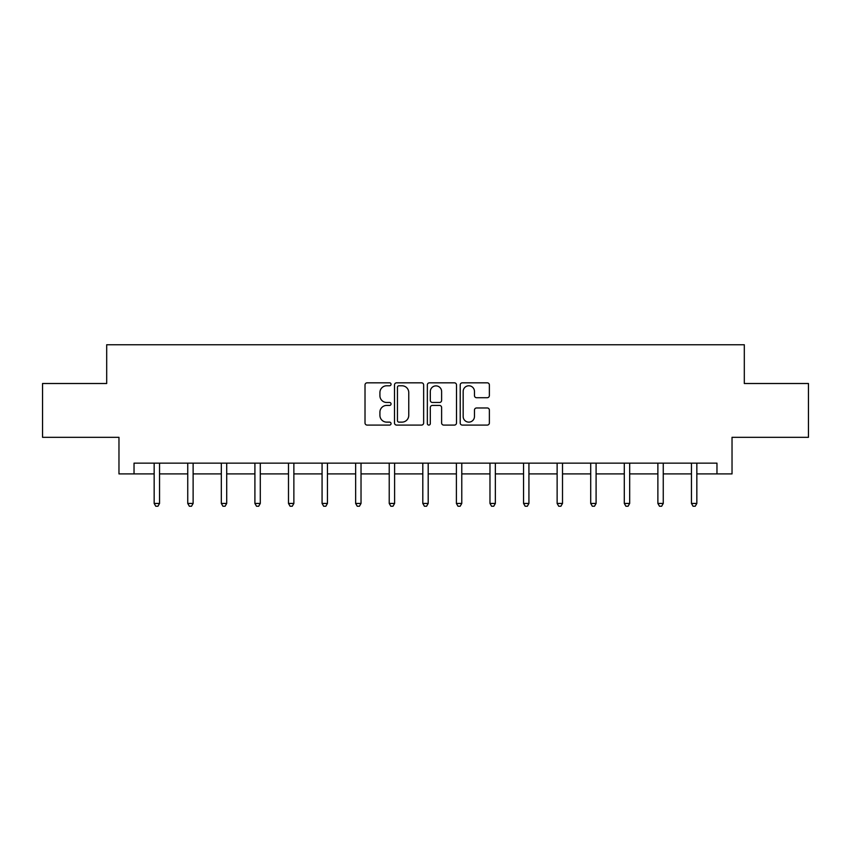 <?xml version="1.0" encoding="UTF-8"?>
<svg xmlns="http://www.w3.org/2000/svg" width="851" height="851" viewBox="0 0 851 851"><rect width="100%" height="100%" fill="white"/><g stroke="black" fill="none" stroke-linecap="round" stroke-linejoin="round"><path stroke-width="1.28" d="M391.056 384.301A1.479 1.479 0 0 0 389.577 382.822L367.132 382.822A2.117 2.117 0 0 0 365.015 384.939L365.015 422.968A2.117 2.117 0 0 0 367.132 425.085L389.577 425.085A1.479 1.479 0 0 0 391.056 423.607A1.479 1.479 0 0 0 389.577 422.128L386.673 422.128A6.765 6.765 0 0 1 379.918 415.362L379.918 412.192A6.765 6.765 0 0 1 386.673 405.427L389.577 405.427A1.479 1.479 0 0 0 391.056 403.948A1.479 1.479 0 0 0 389.577 402.47L386.673 402.47A6.765 6.765 0 0 1 379.918 395.715L379.918 392.545A6.765 6.765 0 0 1 386.673 385.78L389.577 385.78A1.479 1.479 0 0 0 391.056 384.301M487.251 397.715A2.117 2.117 0 0 0 489.368 395.609L489.368 384.939A2.117 2.117 0 0 0 487.251 382.822L462.316 382.822A2.117 2.117 0 0 0 460.21 384.939L460.21 422.968A2.117 2.117 0 0 0 462.316 425.085L487.251 425.085A2.117 2.117 0 0 0 489.368 422.968L489.368 410.076A2.117 2.117 0 0 0 487.251 407.969L476.581 407.969A2.117 2.117 0 0 0 474.464 410.076L474.464 416.469A5.649 5.649 0 0 1 468.816 422.128A5.649 5.649 0 0 1 463.167 416.469L463.167 391.428A5.649 5.649 0 0 1 468.816 385.78A5.649 5.649 0 0 1 474.464 391.428L474.464 395.609A2.117 2.117 0 0 0 476.581 397.715L487.251 397.715M134.032 473.911L134.032 463.146L716.967 463.146L716.967 473.911L732.03 473.911L732.03 437.318L808.45 437.318L808.45 383.503L744.306 383.503L744.306 344.751L106.694 344.751L106.694 383.503L42.55 383.503L42.55 437.318L118.97 437.318L118.97 473.911L154.159 473.911M423.649 384.939A2.117 2.117 0 0 0 421.543 382.822L396.609 382.822A2.117 2.117 0 0 0 394.492 384.939L394.492 422.968A2.117 2.117 0 0 0 396.609 425.085L421.543 425.085A2.117 2.117 0 0 0 423.649 422.968L423.649 384.939M429.457 382.822L454.391 382.822A2.117 2.117 0 0 1 456.508 384.939L456.508 422.968A2.117 2.117 0 0 1 454.391 425.085L443.722 425.085A2.117 2.117 0 0 1 441.616 422.968L441.616 407.544A2.117 2.117 0 0 0 439.499 405.427L432.425 405.427A2.117 2.117 0 0 0 430.308 407.544L430.308 423.607A1.479 1.479 0 0 1 428.83 425.085A1.479 1.479 0 0 1 427.351 423.607L427.351 384.939A2.117 2.117 0 0 1 429.457 382.822M159.541 473.911L187.741 473.911M193.124 473.911L221.324 473.911M226.706 473.911L254.906 473.911M260.289 473.911L288.489 473.911M293.872 473.911L322.072 473.911M327.444 473.911L355.644 473.911M361.026 473.911L389.226 473.911M394.609 473.911L422.809 473.911M428.191 473.911L456.391 473.911M461.774 473.911L489.974 473.911M495.356 473.911L523.556 473.911M528.928 473.911L557.128 473.911M562.511 473.911L590.711 473.911M596.094 473.911L624.294 473.911M629.676 473.911L657.876 473.911M663.259 473.911L691.459 473.911M696.841 473.911L716.967 473.911M398.928 385.78A1.479 1.479 0 0 0 397.449 387.258L397.449 420.649A1.479 1.479 0 0 0 398.928 422.128L401.991 422.128A6.765 6.765 0 0 0 408.757 415.362L408.757 392.545A6.765 6.765 0 0 0 401.991 385.78L398.928 385.78M441.616 391.534A5.649 5.649 0 0 0 435.957 385.886A5.649 5.649 0 0 0 430.308 391.534L430.308 400.364A2.117 2.117 0 0 0 432.425 402.47L439.499 402.47A2.117 2.117 0 0 0 441.616 400.364L441.616 391.534M159.828 463.146L159.701 463.465A2.149 2.149 0 0 0 159.541 464.274L159.541 503.441L154.159 503.441L154.159 464.274A2.149 2.149 0 0 0 154.01 463.465L153.882 463.146M159.541 503.441L157.935 506.249L155.776 506.249L154.159 503.441M193.411 463.146L193.283 463.465A2.149 2.149 0 0 0 193.124 464.274L193.124 503.441L187.741 503.441L187.741 464.274A2.149 2.149 0 0 0 187.592 463.465L187.465 463.146M193.124 503.441L191.507 506.249L189.358 506.249L187.741 503.441M226.994 463.146L226.866 463.465A2.149 2.149 0 0 0 226.706 464.274L226.706 503.441L221.324 503.441L221.324 464.274A2.149 2.149 0 0 0 221.164 463.465L221.037 463.146M226.706 503.441L225.089 506.249L222.941 506.249L221.324 503.441M260.566 463.146L260.438 463.465A2.149 2.149 0 0 0 260.289 464.274L260.289 503.441L254.906 503.441L254.906 464.274A2.149 2.149 0 0 0 254.747 463.465L254.619 463.146M260.289 503.441L258.672 506.249L256.523 506.249L254.906 503.441M294.148 463.146L294.02 463.465A2.149 2.149 0 0 0 293.872 464.274L293.872 503.441L288.489 503.441L288.489 464.274A2.149 2.149 0 0 0 288.329 463.465L288.202 463.146M293.872 503.441L292.255 506.249L290.106 506.249L288.489 503.441M327.731 463.146L327.603 463.465A2.149 2.149 0 0 0 327.444 464.274L327.444 503.441L322.072 503.441L322.072 464.274A2.149 2.149 0 0 0 321.912 463.465L321.784 463.146M327.444 503.441L325.837 506.249L323.678 506.249L322.072 503.441M361.313 463.146L361.186 463.465A2.149 2.149 0 0 0 361.026 464.274L361.026 503.441L355.644 503.441L355.644 464.274A2.149 2.149 0 0 0 355.495 463.465L355.367 463.146M361.026 503.441L359.42 506.249L357.26 506.249L355.644 503.441M394.896 463.146L394.768 463.465A2.149 2.149 0 0 0 394.609 464.274L394.609 503.441L389.226 503.441L389.226 464.274A2.149 2.149 0 0 0 389.077 463.465L388.95 463.146M394.609 503.441L392.992 506.249L390.843 506.249L389.226 503.441M428.478 463.146L428.351 463.465A2.149 2.149 0 0 0 428.191 464.274L428.191 503.441L422.809 503.441L422.809 464.274A2.149 2.149 0 0 0 422.649 463.465L422.522 463.146M428.191 503.441L426.574 506.249L424.426 506.249L422.809 503.441M462.05 463.146L461.923 463.465A2.149 2.149 0 0 0 461.774 464.274L461.774 503.441L456.391 503.441L456.391 464.274A2.149 2.149 0 0 0 456.232 463.465L456.104 463.146M461.774 503.441L460.157 506.249L458.008 506.249L456.391 503.441M495.633 463.146L495.505 463.465A2.149 2.149 0 0 0 495.356 464.274L495.356 503.441L489.974 503.441L489.974 464.274A2.149 2.149 0 0 0 489.814 463.465L489.687 463.146M495.356 503.441L493.74 506.249L491.58 506.249L489.974 503.441M529.216 463.146L529.088 463.465A2.149 2.149 0 0 0 528.928 464.274L528.928 503.441L523.556 503.441L523.556 464.274A2.149 2.149 0 0 0 523.397 463.465L523.269 463.146M528.928 503.441L527.322 506.249L525.163 506.249L523.556 503.441M562.798 463.146L562.671 463.465A2.149 2.149 0 0 0 562.511 464.274L562.511 503.441L557.128 503.441L557.128 464.274A2.149 2.149 0 0 0 556.98 463.465L556.852 463.146M562.511 503.441L560.894 506.249L558.745 506.249L557.128 503.441M596.381 463.146L596.253 463.465A2.149 2.149 0 0 0 596.094 464.274L596.094 503.441L590.711 503.441L590.711 464.274A2.149 2.149 0 0 0 590.562 463.465L590.434 463.146M596.094 503.441L594.477 506.249L592.328 506.249L590.711 503.441M629.963 463.146L629.836 463.465A2.149 2.149 0 0 0 629.676 464.274L629.676 503.441L624.294 503.441L624.294 464.274A2.149 2.149 0 0 0 624.134 463.465L624.006 463.146M629.676 503.441L628.059 506.249L625.91 506.249L624.294 503.441M663.535 463.146L663.408 463.465A2.149 2.149 0 0 0 663.259 464.274L663.259 503.441L657.876 503.441L657.876 464.274A2.149 2.149 0 0 0 657.717 463.465L657.589 463.146M663.259 503.441L661.642 506.249L659.493 506.249L657.876 503.441M697.118 463.146L696.99 463.465A2.149 2.149 0 0 0 696.841 464.274L696.841 503.441L691.459 503.441L691.459 464.274A2.149 2.149 0 0 0 691.299 463.465L691.172 463.146M696.841 503.441L695.224 506.249L693.065 506.249L691.459 503.441"/></g></svg>
